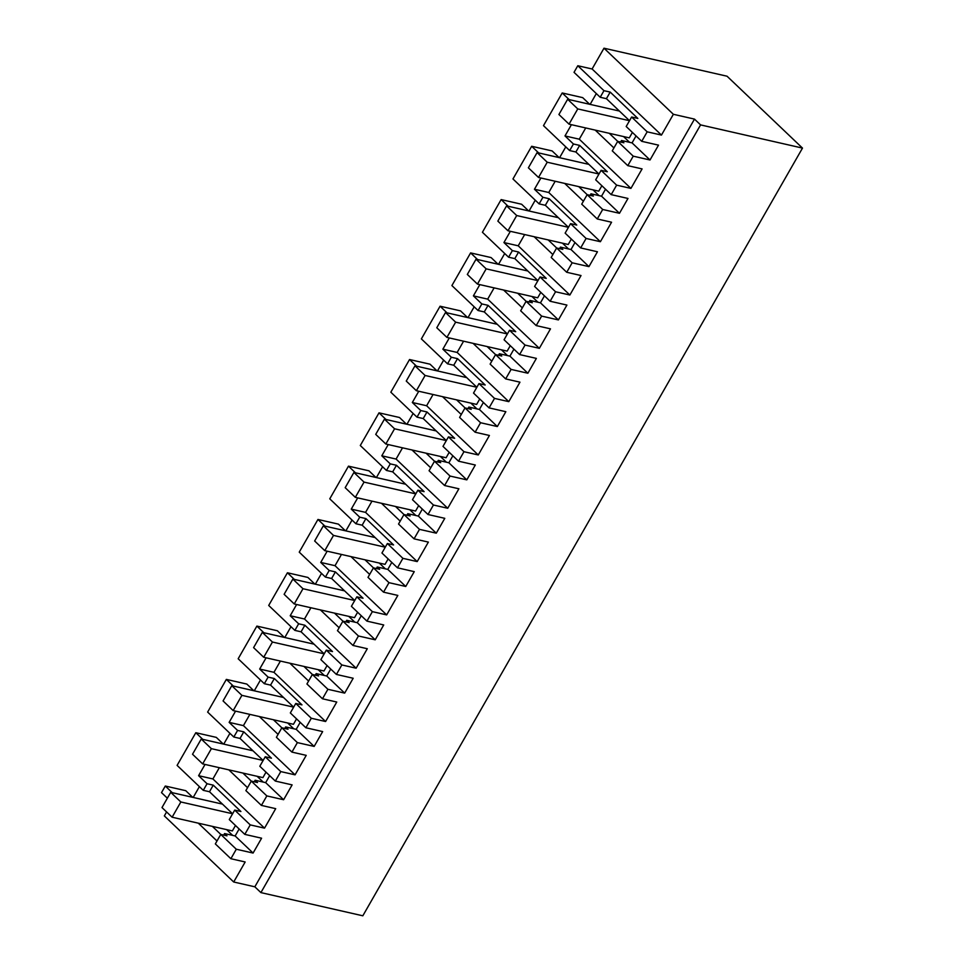 <?xml version="1.0" encoding="UTF-8"?>
<svg xmlns="http://www.w3.org/2000/svg" width="964" height="964" viewBox="0 0 964 964"><rect width="100%" height="100%" fill="white"/><g stroke="black" fill="none" stroke-linecap="round" stroke-linejoin="round"><path stroke-width="1.45" d="M577.798 65.733L574.026 72.324L600.198 97.268L603.97 90.676L610.188 92.086L637.843 118.439L631.625 117.018L647.169 131.827L661.461 135.081L592.101 68.986L577.798 65.733L603.97 90.676M600.198 97.268L606.416 98.677L610.188 92.086M589.667 104.281L582.69 97.629L562.205 92.966L543.491 125.645L569.664 150.577L573.435 143.985L579.653 145.395L607.308 171.749L601.09 170.339L616.635 185.148L611.2 194.632L595.668 179.822L601.09 170.339M596.318 93.568L590.125 104.389M611.2 194.632L627.986 198.451L619.478 213.297L602.693 209.477L597.258 218.973L611.562 222.226L600.391 241.711L586.1 238.457L580.665 247.941L597.451 251.761L588.944 266.618L572.158 262.798L566.724 272.282L581.027 275.535L575.448 285.284L569.869 295.02L555.565 291.767L550.131 301.25L566.916 305.07L558.409 319.928L541.635 316.108L536.201 325.591L550.492 328.844L544.913 338.593L539.334 348.329L525.043 345.076L519.608 354.571L536.382 358.391L527.874 373.237L511.101 369.417L505.666 378.912L519.957 382.166L508.799 401.651L494.508 398.397L489.073 407.88L505.847 411.7L497.34 426.546L480.566 422.726L475.132 432.221L489.423 435.475L478.264 454.96L463.973 451.706L458.539 461.19L475.312 465.01L466.817 479.867L450.031 476.047L444.597 485.531L458.888 488.784L453.309 498.533L447.73 508.269L433.439 505.016L428.004 514.511L444.79 518.331L436.282 533.176L419.497 529.357L414.062 538.84L428.365 542.093L422.786 551.842L417.195 561.59L402.904 558.337L397.469 567.82L414.255 571.64L405.748 586.486L388.974 582.666L383.539 592.161L397.831 595.415L386.672 614.899L372.369 611.646L366.947 621.129L383.72 624.949L375.213 639.807L358.439 635.987L353.005 645.47L367.296 648.724L361.717 658.472L356.138 668.209L341.846 664.955L336.412 674.439L353.186 678.258L344.678 693.116L327.905 689.296L322.47 698.779L336.761 702.033L331.182 711.781L325.603 721.518L311.312 718.264L305.877 727.76L322.651 731.58L314.156 746.425L297.37 742.605L291.935 752.101L306.227 755.354L295.068 774.839L280.777 771.586L275.343 781.069L292.128 784.889L283.621 799.734L266.835 795.915L261.401 805.41L275.704 808.663L264.534 828.148L250.242 824.895L244.808 834.378L261.593 838.198L253.086 853.056L236.3 849.236L230.878 858.719L245.169 861.973L233.698 882L254.833 886.808L260.907 892.604L700.575 124.898L802.494 148.095L727.049 76.216L603.994 48.2L592.101 68.986M166.591 811.953L164.338 815.906L233.698 882M192.752 797.349L185.763 790.685L165.29 786.034L161.506 792.625L167.362 798.192M199.391 786.636L193.198 797.445M223.287 744.027L216.298 737.376L195.812 732.712L177.099 765.392L203.271 790.335L209.489 791.745L232.601 813.773M229.926 733.315L223.732 744.136M253.809 690.718L246.832 684.066L226.347 679.403L207.634 712.083L233.806 737.014L240.024 738.436L263.136 760.451L211.381 748.667L202.657 763.898L192.523 754.246L201.247 739.014L211.381 748.667M260.461 680.006L254.267 690.827M284.344 637.409L277.367 630.757L256.882 626.094L238.168 658.761L264.341 683.705L270.559 685.115L293.659 707.142L241.904 695.357L233.18 710.589L223.058 700.936L231.782 685.705L241.904 695.357M290.995 626.696L284.802 637.505M314.879 584.1L307.89 577.436L287.417 572.773L268.703 605.452L294.876 630.396L301.081 631.806L324.193 653.833L272.438 642.036L263.714 657.267L253.592 647.627L262.316 632.396L272.438 642.036M321.518 573.387L315.324 584.196M345.413 530.778L338.424 524.127L317.951 519.463L299.238 552.143L325.398 577.075L331.616 578.496L354.728 600.512M352.053 520.066L345.859 530.887M375.948 477.469L368.959 470.818L348.474 466.154L329.76 498.834L355.933 523.765L362.151 525.187L385.263 547.203L333.508 535.418L324.784 550.649L314.65 540.997L323.374 525.766L333.508 535.418M382.588 466.757L376.394 477.578M406.471 424.16L399.494 417.496L379.009 412.845L360.295 445.513L386.468 470.456L392.685 471.866L415.797 493.893L364.043 482.108L355.318 497.34L345.184 487.688L353.909 472.456L364.043 482.108M413.122 413.448L406.928 424.256M437.005 370.839L430.028 364.187L409.543 359.524L390.83 392.203L417.002 417.147L423.22 418.557L446.332 440.584M443.657 360.126L437.463 370.947M467.54 317.53L460.551 310.878L440.078 306.215L421.364 338.894L447.537 363.826L453.743 365.248L476.855 387.263L425.1 375.478L416.376 390.709L406.254 381.057L414.978 365.826L425.1 375.478M474.18 306.817L467.998 317.638M498.075 264.22L491.086 257.569L470.613 252.905L451.899 285.573L478.072 310.516L484.277 311.926L507.389 333.954L455.635 322.169L446.91 337.4L436.788 327.748L445.513 312.517L455.635 322.169M504.714 253.508L498.521 264.317M528.609 210.911L521.62 204.248L501.147 199.584L482.422 232.264L508.594 257.207L514.812 258.617L537.924 280.645L486.169 268.848L477.445 284.079L467.323 274.439L476.047 259.208L486.169 268.848M535.249 200.199L529.055 211.008M559.132 157.59L552.155 150.938L531.67 146.275L512.956 178.955L539.129 203.886L545.347 205.308L568.459 227.323L516.704 215.538L507.98 230.77L497.846 221.118L506.57 205.886L516.704 215.538M565.784 146.877L559.59 157.698M606.416 98.677L629.516 120.705L577.761 108.92L569.037 124.151L558.915 114.499L567.639 99.268L577.761 108.92M647.169 131.827L641.735 141.322L626.19 126.513L631.625 117.018M603.994 48.2L673.366 114.294L694.49 119.102L254.833 886.808M673.366 114.294L661.461 135.081M616.635 185.148L630.926 188.402L642.084 168.905L627.793 165.651L633.228 156.168L650.013 159.988L658.508 145.142L641.735 141.322M630.926 188.402L579.28 139.19L564.988 135.936L571.423 124.693M562.205 92.966L569.194 99.617M564.988 135.936L573.435 143.985M609.272 133.309L617.743 141.371M623.539 136.551L629.6 142.335M700.575 124.898L694.49 119.102M802.494 148.095L362.826 915.8L260.907 892.604M198.295 823.172L217.008 840.994M236.3 849.236L220.768 834.426L215.333 843.91L230.878 858.719M165.29 786.034L172.267 792.685M212.345 826.365L220.816 834.438M226.612 829.618L232.673 835.39M203.271 790.335L207.055 783.732L213.261 785.154L240.916 811.507L234.71 810.085L250.242 824.895M264.534 828.148L212.899 778.936L198.596 775.683L207.055 783.732M198.596 775.683L205.043 764.44M195.812 732.712L202.802 739.376M242.88 773.056L251.351 781.129M257.147 776.309L263.208 782.081M295.068 774.839L243.422 725.627L229.131 722.373L235.565 711.131M226.347 679.403L233.336 686.055M233.806 737.014L237.578 730.423L243.796 731.833L271.45 758.186L265.233 756.776L280.777 771.586M229.131 722.373L237.578 730.423M273.415 719.746L281.886 727.808M287.682 722.988L293.743 728.772M325.603 721.518L273.957 672.318L259.665 669.052L266.1 657.822M256.882 626.094L263.871 632.746M264.341 683.705L268.113 677.114L274.33 678.523L301.985 704.877L295.767 703.467L311.312 718.264M259.665 669.052L268.113 677.114M303.949 666.437L312.42 674.499M318.216 669.679L324.278 675.451M356.138 668.209L304.491 618.996L290.2 615.743L296.635 604.5M287.417 572.773L294.394 579.436M294.876 630.396L298.647 623.792L304.865 625.214L332.52 651.568L326.302 650.146L341.846 664.955M290.2 615.743L298.647 623.792M334.484 613.116L342.943 621.19M348.739 616.37L354.812 622.141M386.672 614.899L335.026 565.687L320.735 562.434L327.17 551.191M317.951 519.463L324.928 526.115M325.398 577.075L329.182 570.483L335.4 571.905L363.054 598.246L356.837 596.837L372.369 611.646M320.735 562.434L329.182 570.483M365.019 559.807L373.478 567.88M379.274 563.048L385.335 568.832M417.195 561.59L365.561 512.378L351.257 509.125L357.704 497.882M348.474 466.154L355.463 472.806M355.933 523.765L359.717 517.174L365.922 518.584L393.577 544.937L387.371 543.527L402.904 558.337M351.257 509.125L359.717 517.174M395.541 506.498L404.012 514.559M409.808 509.739L415.87 515.523M447.73 508.269L396.084 459.057L381.792 455.803L388.239 444.561M379.009 412.845L385.998 419.497M386.468 470.456L390.251 463.865L396.457 465.275L424.112 491.628L417.906 490.206L433.439 505.016M381.792 455.803L390.251 463.865M426.076 453.176L434.547 461.25M440.343 456.43L446.404 462.202M478.264 454.96L426.618 405.748L412.327 402.494L418.762 391.251M409.543 359.524L416.532 366.187M417.002 417.147L420.774 410.543L426.992 411.965L454.647 438.319L448.429 436.897L463.973 451.706M412.327 402.494L420.774 410.543M456.611 399.867L465.082 407.941M470.878 403.121L476.939 408.893M508.799 401.651L457.153 352.438L442.862 349.185L449.296 337.942M440.078 306.215L447.055 312.866M447.537 363.826L451.309 357.234L457.526 358.644L485.181 384.998L478.963 383.588L494.508 398.397M442.862 349.185L451.309 357.234M487.145 346.558L495.604 354.619M501.413 349.799L507.474 355.583M539.334 348.329L487.688 299.129L473.396 295.864L479.831 284.633M470.613 252.905L477.59 259.557M478.072 310.516L481.843 303.925L488.061 305.335L515.716 331.688L509.498 330.278L525.043 345.076M473.396 295.864L481.843 303.925M517.68 293.249L526.139 301.31M531.935 296.49L537.996 302.262M569.869 295.02L518.222 245.808L503.931 242.554L510.366 231.312M501.147 199.584L508.124 206.248M508.594 257.207L512.378 250.604L518.596 252.026L546.251 278.379L540.033 276.957L555.565 291.767M503.931 242.554L512.378 250.604M548.203 239.928L556.674 248.001L562.843 249.399L560.433 247.109L571.001 249.519L574.99 242.542M562.47 243.181L568.531 248.953M600.391 241.711L548.757 192.499L534.454 189.245L540.9 178.003M531.67 146.275L538.659 152.927M539.129 203.886L542.913 197.295L549.119 198.717L576.773 225.058L570.567 223.648L586.1 238.457M534.454 189.245L542.913 197.295M578.737 186.618L587.209 194.692M593.005 189.86L599.066 195.644M569.664 150.577L575.882 151.999L598.993 174.014L547.227 162.229L538.514 177.46L528.38 167.808L537.105 152.577L547.227 162.229M632.408 132.43L629.299 137.864L569.037 124.151M620.611 142.033L621.503 140.491L623.901 142.78L617.683 141.359L633.228 156.168M636.059 135.912L632.059 142.889L621.503 140.491M212.899 778.936L219.334 767.693M244.808 834.378L229.275 819.581L234.71 810.085M239.144 828.98L235.144 835.957L224.576 833.547L226.986 835.836L220.768 834.426M253.086 853.056L235.144 835.957M650.013 159.988L632.059 142.889M627.793 165.651L612.261 150.854L617.683 141.359M595.222 130.104L613.923 147.938M579.28 139.19L585.726 127.947M605.525 189.221L601.536 196.198L590.968 193.8L593.366 196.09L587.16 194.68L602.693 209.477M619.478 213.297L601.536 196.198M597.258 218.973L581.726 204.163L587.16 194.68M564.687 183.413L583.389 201.247M548.757 192.499L555.192 181.256M580.665 247.941L565.133 233.131L570.567 223.648M588.944 266.618L571.001 249.519M572.158 262.798L556.626 247.989L551.191 257.472L566.724 272.282M534.152 236.734L552.866 254.556M518.222 245.808L524.657 234.565M550.131 301.25L534.598 286.453L540.033 276.957M544.467 295.852L540.467 302.829L529.899 300.419L532.309 302.72L526.091 301.298L541.635 316.108M558.409 319.928L540.467 302.829M536.201 325.591L520.656 310.782L526.091 301.298M503.618 290.043L522.331 307.865M487.688 299.129L494.122 287.887M519.608 354.571L504.064 339.762L509.498 330.278M513.933 349.161L509.932 356.138L499.364 353.74L501.774 356.029L495.556 354.607L511.101 369.417M527.874 373.237L509.932 356.138M505.666 378.912L490.122 364.103L495.556 354.607M473.083 343.353L491.797 361.187M457.153 352.438L463.588 341.196M489.073 407.88L473.529 393.071L478.963 383.588M483.398 402.47L479.397 409.459L468.841 407.049L471.239 409.339L465.022 407.929L480.566 422.726M497.34 426.546L479.397 409.459M475.132 432.221L459.599 417.412L465.022 407.929M442.548 396.674L461.262 414.496M426.618 405.748L433.065 394.505M458.539 461.19L442.994 446.392L448.429 436.897M452.863 455.791L448.875 462.768L438.307 460.358L440.705 462.648L434.499 461.238L450.031 476.047M466.817 479.867L448.875 462.768M444.597 485.531L429.064 470.721L434.499 461.238M412.026 449.983L430.727 467.805M396.084 459.057L402.53 447.814M428.004 514.511L412.472 499.701L417.906 490.206M422.328 509.1L418.34 516.077L407.772 513.679L410.182 515.969L403.964 514.547L419.497 529.357M436.282 533.176L418.34 516.077M414.062 538.84L398.53 524.042L403.964 514.547M381.491 503.292L400.193 521.126M365.561 512.378L371.996 501.135M397.469 567.82L381.937 553.011L387.371 543.527M391.806 562.41L387.805 569.387L377.237 566.989L379.647 569.278L373.43 567.868L388.974 582.666M405.748 586.486L387.805 569.387M383.539 592.161L367.995 577.352L373.43 567.868M350.956 556.602L369.67 574.436M335.026 565.687L341.461 554.445M366.947 621.129L351.402 606.32L356.837 596.837M361.271 615.731L357.27 622.708L346.703 620.298L349.113 622.587L342.895 621.178L358.439 635.987M375.213 639.807L357.27 622.708M353.005 645.47L337.46 630.661L342.895 621.178M320.422 609.923L339.135 627.745M304.491 618.996L310.926 607.754M336.412 674.439L320.867 659.641L326.302 650.146M330.736 669.04L326.736 676.017L316.18 673.607L318.578 675.909L312.36 674.487L327.905 689.296M344.678 693.116L326.736 676.017M322.47 698.779L306.926 683.97L312.36 674.487M289.887 663.232L308.601 681.054M273.957 672.318L280.404 661.075M305.877 727.76L290.333 712.95L295.767 703.467M300.202 722.349L296.201 729.326L285.645 726.928L288.043 729.218L281.837 727.796L297.37 742.605M314.156 746.425L296.201 729.326M291.935 752.101L276.403 737.291L281.837 727.796M259.364 716.541L278.066 734.375M243.422 725.627L249.869 714.384M275.343 781.069L259.81 766.26L265.233 756.776M269.667 775.659L265.678 782.648L255.111 780.238L257.509 782.527L251.303 781.117L266.835 795.915M283.621 799.734L265.678 782.648M261.401 805.41L245.868 790.601L251.303 781.117M228.83 769.862L247.531 787.684M575.882 151.999L579.653 145.395M223.696 835.089L224.576 833.547M235.481 825.497L232.372 830.932L172.122 817.207L161.988 807.567L170.712 792.336L180.846 801.976L172.122 817.207M209.489 791.745L213.261 785.154M254.231 781.78L255.111 780.238M266.016 772.176L262.907 777.611L202.657 763.898M240.024 738.436L243.796 731.833M284.754 728.471L285.645 726.928M296.55 718.867L293.442 724.301L233.18 710.589M270.559 685.115L274.33 678.523M315.288 675.149L316.18 673.607M327.085 665.558L323.976 670.992L263.714 657.267M301.081 631.806L304.865 625.214M345.823 621.84L346.703 620.298M357.62 612.248L354.499 617.671L294.249 603.958L284.127 594.306L292.851 579.075L302.973 588.727L294.249 603.958M331.616 578.496L335.4 571.905M376.358 568.531L377.237 566.989M388.143 558.927L385.034 564.362L324.784 550.649M362.151 525.187L365.922 518.584M406.892 515.222L407.772 513.679M418.677 505.618L415.568 511.053L355.318 497.34M392.685 471.866L396.457 465.275M437.415 461.901L438.307 460.358M449.212 452.309L446.103 457.743L385.841 444.018L375.719 434.378L384.443 419.147L394.565 428.787L385.841 444.018M423.22 418.557L426.992 411.965M467.95 408.591L468.841 407.049M479.747 398.988L476.638 404.422L416.376 390.709M453.743 365.248L457.526 358.644M498.484 355.282L499.364 353.74M510.281 345.678L507.16 351.113L446.91 337.4M484.277 311.926L488.061 305.335M529.019 301.961L529.899 300.419M540.804 292.369L537.695 297.804L477.445 284.079M514.812 258.617L518.596 252.026M559.554 248.652L560.433 247.109M571.339 239.06L568.23 244.482L507.98 230.77M545.347 205.308L549.119 198.717M590.076 195.343L590.968 193.8M601.873 185.739L598.764 191.173L538.514 177.46M619.382 111.041L567.639 99.268M588.847 164.362L537.105 152.577M558.325 217.671L506.57 205.886M527.79 270.98L476.047 259.208M497.255 324.29L445.513 312.517M466.721 377.611L414.978 365.826M446.32 440.572L394.565 428.787M436.186 430.92L384.443 419.147M405.663 484.229L353.909 472.456M375.129 537.551L323.374 525.766M354.716 600.512L302.973 588.727M344.594 590.86L292.851 579.075M314.059 644.169L262.316 632.396M283.524 697.478L231.782 685.705M253.002 750.799L201.247 739.014M232.589 813.761L180.846 801.976M222.467 804.109L170.712 792.336"/></g></svg>
